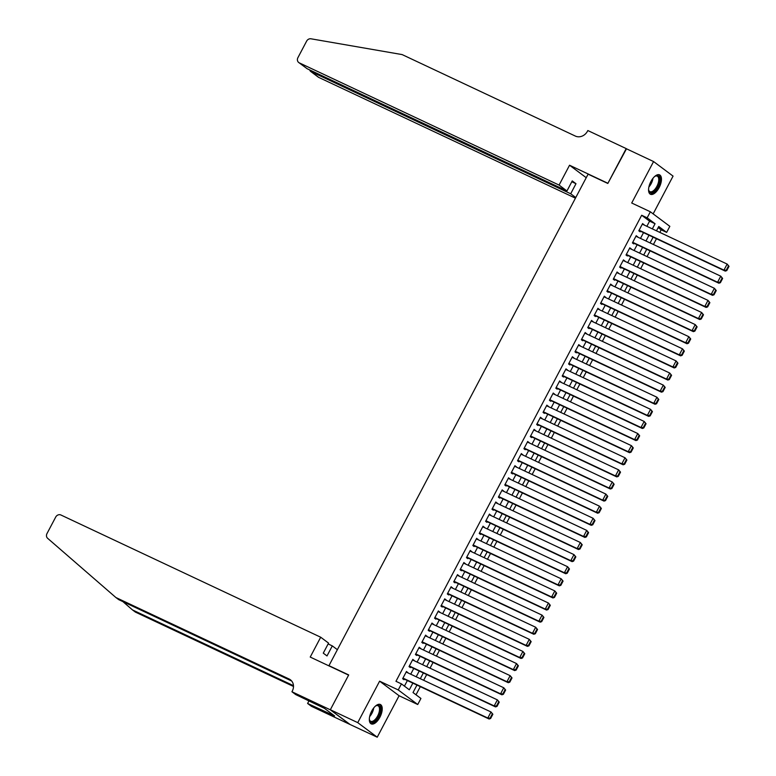 <?xml version="1.0" encoding="UTF-8"?>
<svg xmlns="http://www.w3.org/2000/svg" width="776" height="776" viewBox="0 0 776 776"><rect width="100%" height="100%" fill="white"/><g stroke="black" fill="none" stroke-linecap="round" stroke-linejoin="round"><path stroke-width="1.16" d="M379.891 717.247A10.709 5.044 115.2 0 0 380.347 704.492A10.709 5.044 115.2 0 0 371.675 711.107A10.709 5.044 115.2 0 0 371.229 723.872A10.709 5.044 115.2 0 0 379.891 717.247M659.125 187.637A10.709 5.044 115.2 0 0 659.581 174.872A10.709 5.044 115.2 0 0 650.909 181.497A10.709 5.044 115.2 0 0 650.463 194.262A10.709 5.044 115.2 0 0 659.125 187.637M416.964 685.062L413.016 692.551L420.922 698.458L417.73 704.511L398.243 689.942L401.435 683.889L409.33 689.796L412.851 683.132M330.314 709.807L348.599 675.12L310.225 657.068L320.701 637.222L60.897 514.992A4.122 3.618 -53.2 0 0 55.697 517.078L46.977 533.597A4.122 3.618 -53.2 0 0 47.627 538.302L115.886 597.52L289.089 679A9.613 8.439 126.8 0 1 290.379 679.776A9.613 8.439 126.8 0 1 292.29 691.086L291.941 691.755L330.314 709.807L349.792 724.367L377.233 737.2L399.087 695.742L417.73 704.511M653.149 213.875L673.064 176.113L653.576 161.554L631.712 203.011L650.346 211.78L669.833 226.34L666.642 232.393L658.746 226.495L656.467 230.821M659.804 232.393L661.162 229.812L666.642 232.393M416.014 694.782L420.311 686.634M423.657 680.29L426.693 674.528M430.04 668.184L433.076 662.423M436.422 656.079L439.459 650.317M442.805 643.973L445.841 638.212M449.188 631.868L452.224 626.106M455.57 619.762L458.606 614M461.953 607.657L464.989 601.895M468.326 595.551L471.371 589.789M474.708 583.445L477.754 577.693M481.091 571.34L484.137 565.588M487.474 559.234L490.519 553.482M493.856 547.128L496.902 541.376M500.239 535.023L503.284 529.271M506.621 522.917L509.667 517.165M513.004 510.812L516.05 505.06M519.387 498.716L522.423 492.954M525.769 486.61L528.805 480.848M532.152 474.505L535.188 468.743M538.534 462.399L541.57 456.637M544.917 450.293L547.953 444.532M551.299 438.188L554.336 432.426M557.682 426.082L560.718 420.32M564.065 413.977L567.101 408.215M570.447 401.871L573.483 396.109M576.83 389.765L579.866 384.004M583.212 377.66L586.249 371.898M589.595 365.554L592.631 359.792M595.978 353.449L599.014 347.687M602.36 341.343L605.396 335.581M608.743 329.237L611.779 323.476M615.125 317.132L618.162 311.37M621.508 305.026L624.544 299.264M627.891 292.921L630.927 287.159M634.273 280.815L637.309 275.053M640.656 268.709L643.692 262.948M647.038 256.604L650.075 250.842M653.421 244.498L656.457 238.736M349.83 724.309L330.343 709.739L357.746 722.64L377.233 737.2M330.343 709.739L348.696 674.936L328.956 665.653L588.092 174.173L607.821 183.456L626.174 148.653L653.576 161.554M407.623 672.753L406.469 671.453L402.647 678.719L403.957 679.698L404.277 679.097M414.006 660.648L412.851 659.348L409.03 666.613L410.339 667.593L410.659 666.991M420.388 648.542L419.234 647.242L415.412 654.507L416.722 655.487L417.042 654.886M426.771 636.436L425.617 635.137L421.795 642.402L423.104 643.382L423.424 642.78M433.154 624.331L431.999 623.031L428.177 630.296L429.487 631.276L429.807 630.675M439.536 612.225L438.382 610.925L434.56 618.191L435.87 619.17L436.19 618.569M445.919 600.12L444.764 598.82L440.943 606.085L442.252 607.065L442.572 606.463M452.301 588.014L451.147 586.714L447.325 593.98L448.635 594.959L448.955 594.358M458.684 575.908L457.53 574.609L453.708 581.874L455.017 582.854L455.337 582.252M465.066 563.803L463.912 562.503L460.081 569.768L461.4 570.748L461.72 570.147M471.449 551.697L470.295 550.397L466.463 557.663L467.782 558.642L468.103 558.041M477.832 539.592L476.677 538.292L472.846 545.557L474.165 546.547L474.485 545.935M484.214 527.486L483.06 526.186L479.228 533.452L480.548 534.441L480.868 533.83M490.597 515.38L489.443 514.081L485.611 521.346L486.93 522.335L487.25 521.724M496.98 503.275L495.825 501.975L491.994 509.24L493.313 510.23L493.633 509.619M503.362 491.169L502.208 489.869L498.376 497.135L499.695 498.124L500.016 497.513M509.745 479.064L508.59 477.764L504.759 485.029L506.078 486.019L506.398 485.407M516.127 466.958L514.973 465.658L511.142 472.923L512.461 473.913L512.781 473.302M522.51 454.852L521.356 453.553L517.524 460.818L518.843 461.807L519.163 461.196M528.893 442.747L527.738 441.447L523.907 448.712L525.226 449.702L525.546 449.091M535.275 430.641L534.121 429.341L530.289 436.607L531.608 437.596L531.929 436.985M541.658 418.536L540.503 417.236L536.672 424.501L537.991 425.49L538.311 424.879M548.04 406.43L546.886 405.13L543.054 412.395L544.374 413.385L544.694 412.774M554.423 394.324L553.269 393.025L549.437 400.29L550.756 401.279L551.076 400.668M560.805 382.219L559.651 380.929L555.82 388.184L557.139 389.174L557.459 388.563M567.188 370.113L566.034 368.823L562.202 376.079L563.522 377.068L563.842 376.457M573.571 358.008L572.416 356.717L568.585 363.973L569.904 364.962L570.224 364.351M579.953 345.902L578.799 344.612L574.967 351.868L576.287 352.857L576.607 352.246M586.336 333.796L585.182 332.506L581.35 339.762L582.669 340.751L582.989 340.14M592.718 321.691L591.564 320.401L587.733 327.656L589.052 328.646L589.372 328.035M599.101 309.585L597.947 308.295L594.115 315.551L595.434 316.54L595.755 315.929M605.484 297.48L604.329 296.19L600.498 303.445L601.817 304.435L602.137 303.823M611.866 285.374L610.712 284.084L606.88 291.339L608.2 292.329L608.52 291.718M618.249 273.268L617.095 271.978L613.263 279.234L614.582 280.223L614.902 279.622M624.632 261.163L623.477 259.873L619.646 267.128L620.965 268.118L621.285 267.516M631.014 249.057L629.86 247.767L626.028 255.023L627.347 256.012L627.668 255.411M637.397 236.952L636.242 235.661L632.411 242.927L633.73 243.906L634.05 243.305M661.162 229.812L658.174 227.581M646.864 226.301L649.58 221.16L641.674 215.253L395.954 681.309L401.435 683.889M404.422 686.13L407.371 680.552M410.708 674.208L413.753 668.446M417.09 662.103L420.136 656.341M423.473 649.997L426.519 644.235M429.855 637.891L432.901 632.13M436.238 625.786L439.284 620.024M442.621 613.68L445.666 607.918M449.003 601.575L452.049 595.813M455.386 589.469L458.422 583.707M461.769 577.363L464.805 571.602M468.151 565.258L471.187 559.496M474.534 553.152L477.57 547.39M480.916 541.047L483.952 535.285M487.299 528.941L490.335 523.179M493.681 516.835L496.718 511.074M500.064 504.73L503.1 498.968M506.447 492.624L509.483 486.862M512.829 480.519L515.865 474.757M519.212 468.413L522.248 462.651M525.595 456.307L528.631 450.546M531.977 444.202L535.013 438.44M538.36 432.096L541.396 426.334M544.742 419.991L547.778 414.229M551.125 407.885L554.161 402.123M557.507 395.779L560.544 390.018M563.89 383.674L566.926 377.912M570.273 371.568L573.309 365.806M576.655 359.463L579.691 353.701M583.038 347.357L586.074 341.595M589.42 335.251L592.457 329.49M595.803 323.146L598.839 317.384M602.186 311.04L605.222 305.278M608.568 298.935L611.604 293.173M614.951 286.829L617.987 281.067M621.333 274.723L624.37 268.962M627.716 262.618L630.752 256.856M634.099 250.512L637.135 244.75M640.481 238.407L643.517 232.645M643.779 224.846L642.625 223.556L638.793 230.821L640.113 231.801L640.433 231.2M328.956 665.653L329.781 666.264M399.087 695.742L379.61 681.173L357.746 722.64M379.61 681.173L398.243 689.942M641.674 215.253L647.155 217.833L650.346 211.78M653.12 237.165L650.084 242.927M646.738 249.271L643.702 255.032M640.355 261.376L637.319 267.138M633.973 273.482L630.937 279.244M627.59 285.587L624.554 291.349M621.207 297.693L618.171 303.455M614.825 309.799L611.789 315.56M608.442 321.904L605.406 327.666M602.06 334.01L599.023 339.772M595.677 346.115L592.641 351.877M589.294 358.221L586.258 363.983M582.912 370.327L579.876 376.088M576.529 382.432L573.493 388.194M570.147 394.538L567.111 400.3M563.764 406.643L560.728 412.405M557.381 418.749L554.345 424.511M550.999 430.855L547.963 436.607M544.616 442.96L541.58 448.712M538.234 455.066L535.197 460.818M531.851 467.171L528.815 472.923M525.468 479.277L522.432 485.029M519.086 491.383L516.05 497.135M512.703 503.488L509.667 509.24M506.321 515.584L503.284 521.346M499.938 527.69L496.902 533.452M493.555 539.795L490.519 545.557M487.173 551.901L484.137 557.663M480.79 564.007L477.754 569.768M474.408 576.112L471.371 581.874M468.025 588.218L464.989 593.98M461.642 600.323L458.606 606.085M455.26 612.429L452.224 618.191M448.877 624.534L445.841 630.296M442.495 636.64L439.459 642.402M436.112 648.746L433.076 654.507M429.729 660.851L426.693 666.613M423.347 672.957L420.311 678.719M652.344 228.881L655.06 223.731L647.155 217.833M416.198 676.779L419.234 671.027M422.58 664.673L425.617 658.921M428.963 652.567L431.999 646.815M435.336 640.462L438.382 634.71M441.719 628.356L444.764 622.604M448.101 616.26L451.147 610.499M454.484 604.155L457.53 598.393M460.866 592.049L463.912 586.287M467.249 579.944L470.295 574.182M473.632 567.838L476.677 562.076M480.014 555.732L483.06 549.971M486.397 543.627L489.433 537.865M492.779 531.521L495.815 525.759M499.162 519.416L502.198 513.654M505.545 507.31L508.581 501.548M511.927 495.204L514.963 489.443M518.31 483.099L521.346 477.337M524.692 470.993L527.728 465.231M531.075 458.888L534.111 453.126M537.458 446.782L540.494 441.02M543.84 434.676L546.876 428.915M550.223 422.571L553.259 416.809M556.605 410.465L559.642 404.703M562.988 398.36L566.024 392.598M569.371 386.254L572.407 380.492M575.753 374.148L578.789 368.387M582.136 362.043L585.172 356.281M588.518 349.937L591.554 344.175M594.901 337.832L597.937 332.07M601.284 325.726L604.32 319.964M607.666 313.62L610.702 307.859M614.049 301.515L617.085 295.753M620.431 289.409L623.467 283.647M626.814 277.304L629.85 271.542M633.197 265.198L636.233 259.436M639.579 253.092L642.615 247.331M645.962 240.987L648.998 235.225M649.58 221.16L655.06 223.731M642.47 223.847L643.944 224.536M636.087 235.952L637.562 236.641M629.705 248.058L631.179 248.747M623.322 260.164L624.796 260.852M616.939 272.269L618.414 272.958M610.557 284.375L612.031 285.064M604.174 296.48L605.649 297.169M597.792 308.586L599.266 309.275M591.409 320.692L592.883 321.38M585.026 332.797L586.501 333.486M578.644 344.903L580.118 345.592M572.261 357.009L573.736 357.697M565.879 369.114L567.353 369.803M559.496 381.22L560.97 381.908M553.113 393.325L554.588 394.014M546.731 405.431L548.205 406.12M540.348 417.536L541.823 418.225M533.966 429.642L535.44 430.331M527.583 441.748L529.057 442.436M521.2 453.853L522.675 454.542M514.818 465.959L516.292 466.648M508.435 478.055L509.91 478.753M502.053 490.16L503.527 490.859M495.67 502.266L497.144 502.964M489.287 514.372L490.762 515.07M482.905 526.477L484.379 527.176M476.522 538.583L477.997 539.281M470.14 550.688L471.614 551.387M463.757 562.794L465.231 563.492M457.374 574.9L458.849 575.598M450.992 587.005L452.466 587.704M444.609 599.111L446.084 599.809M438.227 611.216L439.701 611.915M431.844 623.322L433.318 624.02M425.461 635.428L426.936 636.126M419.079 647.533L420.553 648.232M412.706 659.639L414.171 660.337M406.323 671.744L407.788 672.443M642.305 224.157L727.151 264.073L729.023 266.343L728.489 265.945L726.258 270.184L726.782 270.582L729.023 266.343M638.958 230.501L725.279 271.115L723.96 270.126L727.151 264.073L728.489 265.945M639.114 230.21L723.96 270.126L726.258 270.184M725.279 271.115L726.782 270.582M654.614 176.54A9.273 4.365 -64.8 0 1 655.371 176.074A9.273 4.365 -64.8 0 1 659.377 182.37A9.273 4.365 -64.8 0 1 653.77 191.701A9.273 4.365 -64.8 0 1 648.697 190.256A9.273 4.365 -64.8 0 1 648.581 189.373M648.629 189.877A8.585 4.045 115.2 0 0 649.939 191.662A8.585 4.045 115.2 0 0 658.436 182.244A8.585 4.045 115.2 0 0 657.253 176.133A8.585 4.045 115.2 0 0 655.041 176.259M649.91 193.903A10.641 5.015 115.2 0 0 660.153 182.108A10.641 5.015 115.2 0 0 658.95 174.678M375.38 706.16A9.273 4.365 -64.8 0 1 376.137 705.685A9.273 4.365 -64.8 0 1 380.143 711.98A9.273 4.365 -64.8 0 1 374.536 721.311A9.273 4.365 -64.8 0 1 369.463 719.866A9.273 4.365 -64.8 0 1 369.347 718.983M369.395 719.497A8.585 4.045 115.2 0 0 370.705 721.282A8.585 4.045 115.2 0 0 379.202 711.854A8.585 4.045 115.2 0 0 378.019 705.743A8.585 4.045 115.2 0 0 375.807 705.869M370.676 723.513A10.641 5.015 115.2 0 0 380.919 711.718A10.641 5.015 115.2 0 0 379.716 704.288M559.079 185.076L299.284 62.856L307.15 68.734L566.955 190.964L559.079 185.076L569.545 165.23L607.918 183.281L626.475 148.798M307.15 68.734L298.731 62.517A4.122 3.618 -53.2 0 1 297.906 57.676L306.617 41.147A4.122 3.618 -53.2 0 1 310.982 38.8L402.143 54.592L575.346 136.072A9.613 8.439 -53.2 0 0 587.481 131.212L587.839 130.543L626.203 148.594M586.229 177.694L569.545 165.23M575.763 197.55L570.69 193.757L575.986 183.708L572.252 180.915L566.955 190.964M570.69 193.757L310.895 71.528L318.761 77.416A4.122 3.618 126.8 0 1 318.218 77.086L310.371 71.217L310.895 71.528L311.331 70.703M575.433 198.171L318.761 77.416M298.731 62.517A4.122 3.618 -53.2 0 0 299.284 62.856M575.986 183.708L571.815 181.749M309.595 69.879L310.371 71.217M320.701 637.222L328.568 643.1L323.272 653.149L327.006 655.943L332.312 645.894L328.132 643.934M332.312 645.894L337.376 649.687M122.918 601.623L132.492 609.926L293.474 685.664M132.492 609.926L135.373 612.08L293.503 686.479M115.886 597.52L118.776 599.673L291.679 681.018M291.941 691.755L295.763 694.607L324.446 708.333L334.611 715.928L307.606 703.463L311.428 706.315L349.792 724.367M308.993 700.835L307.606 703.463M331.662 713.736L331.323 714.386M635.922 236.263L720.768 276.178L722.64 278.448L722.107 278.05L719.876 282.289L720.4 282.687L722.64 278.448M632.576 242.607L718.896 283.221L717.577 282.231L720.768 276.178L722.107 278.05M632.731 242.316L717.577 282.231L719.876 282.289M718.896 283.221L720.4 282.687M629.54 248.369L714.386 288.284L716.258 290.554L715.724 290.156L713.493 294.395L714.017 294.793L716.258 290.554M626.193 254.712L712.513 295.326L711.194 294.337L714.386 288.284L715.724 290.156M626.348 254.421L711.194 294.337L713.493 294.395M712.513 295.326L714.017 294.793M623.157 260.474L708.003 300.39L709.875 302.659L709.342 302.262L707.111 306.501L707.634 306.898L709.875 302.659M619.811 266.818L706.131 307.432L704.812 306.442L708.003 300.39L709.342 302.262M619.966 266.527L704.812 306.442L707.111 306.501M706.131 307.432L707.634 306.898M616.774 272.58L701.62 312.495L703.492 314.765L702.959 314.367L700.728 318.606L701.252 319.004L703.492 314.765M613.428 278.923L699.748 319.537L698.429 318.548L701.62 312.495L702.959 314.367M613.583 278.632L698.429 318.548L700.728 318.606M699.748 319.537L701.252 319.004M610.392 284.685L695.238 324.601L697.11 326.871L696.576 326.473L694.345 330.712L694.869 331.11L697.11 326.871M607.045 291.029L693.366 331.643L692.047 330.654L695.238 324.601L696.576 326.473M607.201 290.738L692.047 330.654L694.345 330.712M693.366 331.643L694.869 331.11M604.009 296.791L688.855 336.706L690.727 338.976L690.194 338.579L687.963 342.817L688.487 343.215L690.727 338.976M600.663 303.135L686.983 343.749L685.664 342.759L688.855 336.706L690.194 338.579M600.818 302.844L685.664 342.759L687.963 342.817M686.983 343.749L688.487 343.215M597.627 308.897L682.473 348.812L684.345 351.082L683.811 350.684L681.58 354.923L682.104 355.321L684.345 351.082M594.28 315.24L680.601 355.854L679.281 354.865L682.473 348.812L683.811 350.684M594.435 314.949L679.281 354.865L681.58 354.923M680.601 355.854L682.104 355.321M591.244 321.002L676.09 360.918L677.962 363.187L677.429 362.79L675.198 367.029L675.721 367.426L677.962 363.187M587.898 327.346L674.218 367.96L672.899 366.97L676.09 360.918L677.429 362.79M588.053 327.055L672.899 366.97L675.198 367.029M674.218 367.96L675.721 367.426M584.861 333.108L669.707 373.023L671.58 375.293L671.046 374.895L668.815 379.134L669.339 379.532L671.58 375.293M581.515 339.451L667.835 380.065L666.516 379.076L669.707 373.023L671.046 374.895M581.67 339.16L666.516 379.076L668.815 379.134M667.835 380.065L669.339 379.532M578.479 345.213L663.325 385.129L665.197 387.399L664.663 387.001L662.432 391.24L662.956 391.637L665.197 387.399M575.132 351.557L661.453 392.171L660.133 391.182L663.325 385.129L664.663 387.001M575.288 351.266L660.133 391.182L662.432 391.24M661.453 392.171L662.956 391.637M572.096 357.319L656.942 397.234L658.814 399.504L658.281 399.106L656.05 403.345L656.574 403.743L658.814 399.504M568.75 363.663L655.07 404.277L653.751 403.287L656.942 397.234L658.281 399.106M568.905 363.372L653.751 403.287L656.05 403.345M655.07 404.277L656.574 403.743M565.714 369.425L650.56 409.34L652.432 411.61L651.898 411.212L649.667 415.451L650.191 415.849L652.432 411.61M562.367 375.768L648.688 416.382L647.368 415.393L650.56 409.34L651.898 411.212M562.522 375.477L647.368 415.393L649.667 415.451M648.688 416.382L650.191 415.849M559.331 381.53L644.177 421.446L646.049 423.715L645.516 423.318L643.285 427.557L643.808 427.954L646.049 423.715M555.985 387.874L642.305 428.488L640.986 427.498L644.177 421.446L645.516 423.318M556.14 387.583L640.986 427.498L643.285 427.557M642.305 428.488L643.808 427.954M552.948 393.636L637.794 433.551L639.667 435.821L639.133 435.423L636.902 439.662L637.426 440.06L639.667 435.821M549.602 399.98L635.922 440.593L634.603 439.604L637.794 433.551L639.133 435.423M549.757 399.688L634.603 439.604L636.902 439.662M635.922 440.593L637.426 440.06M546.566 405.741L631.412 445.657L633.284 447.927L632.76 447.529L630.519 451.768L631.043 452.165L633.284 447.927M543.219 412.085L629.54 452.699L628.221 451.71L631.412 445.657L632.76 447.529M543.375 411.794L628.221 451.71L630.519 451.768M629.54 452.699L631.043 452.165M540.183 417.847L625.029 457.762L626.901 460.032L626.377 459.635L624.137 463.873L624.67 464.271L626.901 460.032M536.837 424.191L623.157 464.795L621.838 463.815L625.029 457.762L626.377 459.635M536.992 423.9L621.838 463.815L624.137 463.873M623.157 464.795L624.67 464.271M533.801 429.952L618.647 469.868L620.519 472.138L619.995 471.74L617.754 475.979L618.288 476.377L620.519 472.138M530.454 436.296L616.774 476.9L615.455 475.921L618.647 469.868L619.995 471.74M530.609 436.005L615.455 475.921L617.754 475.979M616.774 476.9L618.288 476.377M527.418 442.058L612.264 481.974L614.136 484.243L613.612 483.846L611.372 488.085L611.905 488.482L614.136 484.243M524.072 448.402L610.392 489.006L609.073 488.026L612.264 481.974L613.612 483.846M524.227 448.111L609.073 488.026L611.372 488.085M610.392 489.006L611.905 488.482M521.035 454.164L605.881 494.079L607.753 496.349L607.23 495.951L604.989 500.19L605.523 500.588L607.753 496.349M517.689 460.507L604.009 501.112L602.69 500.132L605.881 494.079L607.23 495.951M517.844 460.216L602.69 500.132L604.989 500.19M604.009 501.112L605.523 500.588M514.653 466.269L599.499 506.185L601.371 508.455L600.847 508.057L598.606 512.296L599.14 512.693L601.371 508.455M511.306 472.613L597.627 513.217L596.308 512.238L599.499 506.185L600.847 508.057M511.462 472.322L596.308 512.238L598.606 512.296M597.627 513.217L599.14 512.693M508.27 478.375L593.116 518.29L594.988 520.56L594.465 520.163L592.224 524.401L592.757 524.789L594.988 520.56M504.924 484.719L591.244 525.323L589.925 524.343L593.116 518.29L594.465 520.163M505.079 484.428L589.925 524.343L592.224 524.401M591.244 525.323L592.757 524.789M501.888 490.48L586.734 530.396L588.606 532.666L588.082 532.268L585.841 536.507L586.375 536.895L588.606 532.666M498.541 496.824L584.861 537.428L583.542 536.449L586.734 530.396L588.082 532.268M498.696 496.533L583.542 536.449L585.841 536.507M584.861 537.428L586.375 536.895M495.505 502.586L580.351 542.502L582.223 544.771L581.699 544.374L579.459 548.613L579.992 549.001L582.223 544.771M492.159 508.93L578.479 549.534L577.16 548.554L580.351 542.502L581.699 544.374M492.314 508.639L577.16 548.554L579.459 548.613M578.479 549.534L579.992 549.001M489.123 514.692L573.968 554.607L575.84 556.877L575.317 556.479L573.076 560.718L573.61 561.106L575.84 556.877M485.776 521.035L572.096 561.64L570.777 560.66L573.968 554.607L575.317 556.479M485.931 520.745L570.777 560.66L573.076 560.718M572.096 561.64L573.61 561.106M482.74 526.797L567.586 566.713L569.458 568.983L568.934 568.585L566.693 572.824L567.227 573.212L569.458 568.983M479.393 533.141L565.714 573.745L564.394 572.766L567.586 566.713L568.934 568.585M479.549 532.85L564.394 572.766L566.693 572.824M565.714 573.745L567.227 573.212M476.357 538.903L561.203 578.818L563.075 581.088L562.552 580.69L560.311 584.929L560.844 585.317L563.075 581.088M473.011 545.247L559.331 585.851L558.012 584.871L561.203 578.818L562.552 580.69M473.166 544.956L558.012 584.871L560.311 584.929M559.331 585.851L560.844 585.317M469.975 551.008L554.821 590.924L556.693 593.194L556.169 592.796L553.928 597.035L554.462 597.423L556.693 593.194M466.628 557.352L552.948 597.957L551.629 596.977L554.821 590.924L556.169 592.796M466.783 557.061L551.629 596.977L553.928 597.035M552.948 597.957L554.462 597.423M463.592 563.114L548.438 603.03L550.31 605.299L549.786 604.902L547.546 609.141L548.079 609.529L550.31 605.299M460.255 569.458L546.566 610.062L545.247 609.082L548.438 603.03L549.786 604.902M460.401 569.167L545.247 609.082L547.546 609.141M546.566 610.062L548.079 609.529M457.209 575.22L542.055 615.135L543.928 617.405L543.404 617.007L541.163 621.246L541.697 621.634L543.928 617.405M453.873 581.563L540.183 622.168L538.864 621.188L542.055 615.135L543.404 617.007M454.018 581.273L538.864 621.188L541.163 621.246M540.183 622.168L541.697 621.634M450.827 587.325L535.673 627.241L537.545 629.511L537.021 629.113L534.78 633.352L535.314 633.74L537.545 629.511M447.49 593.669L533.801 634.273L532.481 633.294L535.673 627.241L537.021 629.113M447.636 593.378L532.481 633.294L534.78 633.352M533.801 634.273L535.314 633.74M444.444 599.431L529.29 639.346L531.162 641.616L530.638 641.218L528.398 645.457L528.931 645.845L531.162 641.616M441.108 605.775L527.418 646.379L526.099 645.399L529.29 639.346L530.638 641.218M441.253 605.484L526.099 645.399L528.398 645.457M527.418 646.379L528.931 645.845M438.062 611.537L522.908 651.452L524.78 653.722L524.256 653.324L522.015 657.563L522.549 657.951L524.78 653.722M434.725 617.88L521.035 658.485L519.716 657.505L522.908 651.452L524.256 653.324M434.87 617.589L519.716 657.505L522.015 657.563M521.035 658.485L522.549 657.951M431.679 623.642L516.525 663.558L518.397 665.818L517.873 665.43L515.633 669.669L516.166 670.057L518.397 665.818M428.342 629.986L514.653 670.59L513.334 669.61L516.525 663.558L517.873 665.43M428.488 629.695L513.334 669.61L515.633 669.669M514.653 670.59L516.166 670.057M425.296 635.748L510.142 675.663L512.014 677.923L511.491 677.535L509.25 681.774L509.783 682.162L512.014 677.923M421.96 642.091L508.27 682.696L506.951 681.716L510.142 675.663L511.491 677.535M422.105 641.8L506.951 681.716L509.25 681.774M508.27 682.696L509.783 682.162M418.914 647.853L503.76 687.769L505.632 690.029L505.108 689.641L502.867 693.88L503.401 694.268L505.632 690.029M415.577 654.197L501.888 694.801L500.578 693.822L503.76 687.769L505.108 689.641M415.723 653.896L500.578 693.822L502.867 693.88M501.888 694.801L503.401 694.268M412.531 659.949L497.387 699.874L499.249 702.135L498.725 701.746L496.485 705.985L497.018 706.373L499.249 702.135M409.195 666.303L495.505 706.907L494.196 705.927L497.387 699.874L498.725 701.746M409.34 666.002L494.196 705.927L496.485 705.985M495.505 706.907L497.018 706.373M406.158 672.055L491.004 711.98L492.867 714.24L492.343 713.852L490.112 718.091L490.636 718.479L492.867 714.24M402.812 678.408L489.123 719.012L487.813 718.033L491.004 711.98L492.343 713.852M402.967 678.108L487.813 718.033L490.112 718.091M489.123 719.012L490.636 718.479M652.955 178.334A8.585 4.045 -64.8 0 1 652.732 179.557A8.585 4.045 -64.8 0 1 648.901 186.948M649.357 185.241A8.303 3.909 115.2 0 0 651.927 179.78M373.722 707.945A8.585 4.045 -64.8 0 1 373.498 709.167A8.585 4.045 -64.8 0 1 369.667 716.568M370.123 714.851A8.303 3.909 115.2 0 0 372.693 709.39M291.485 680.794L289.089 679"/></g></svg>
